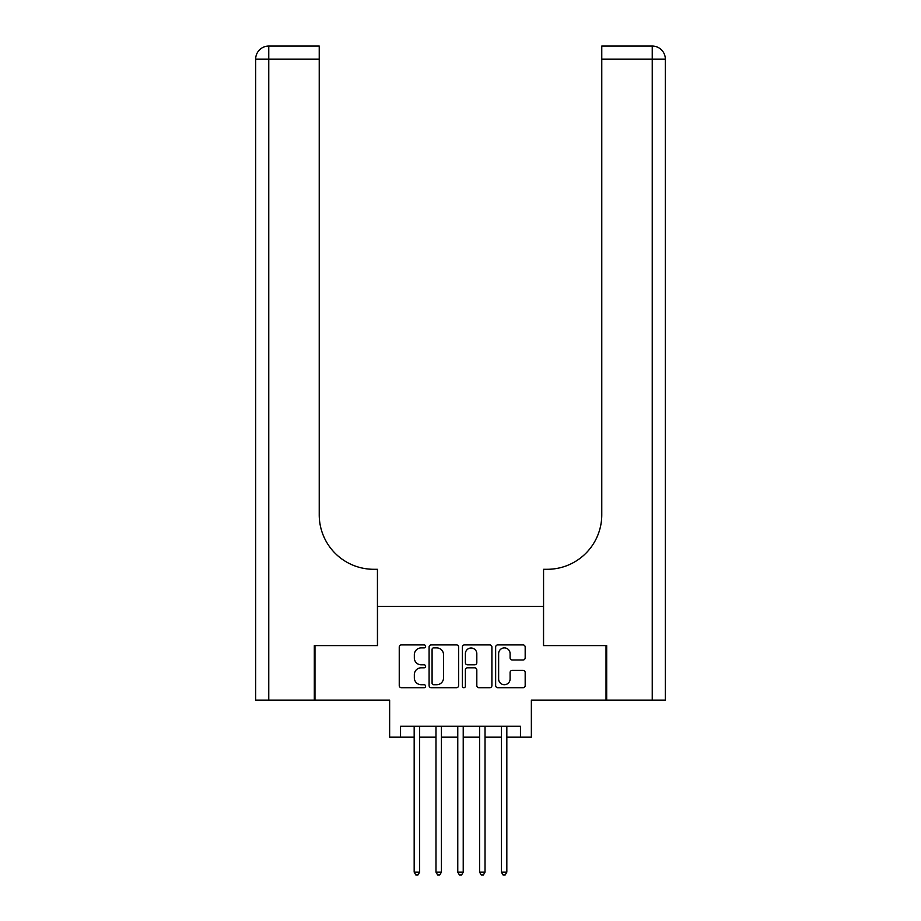 <?xml version="1.0" encoding="UTF-8"?>
<svg xmlns="http://www.w3.org/2000/svg" width="921" height="921" viewBox="0 0 921 921"><rect width="100%" height="100%" fill="white"/><g stroke="black" fill="none" stroke-linecap="round" stroke-linejoin="round"><path stroke-width="1.38" d="M425.617 646.404A1.497 1.497 0 0 0 424.12 644.907L401.383 644.907A2.141 2.141 0 0 0 399.242 647.049L399.242 685.569A2.141 2.141 0 0 0 401.383 687.711L424.12 687.711A1.497 1.497 0 0 0 425.617 686.214A1.497 1.497 0 0 0 424.12 684.717L421.173 684.717A6.85 6.85 0 0 1 414.335 677.868L414.335 674.656A6.85 6.85 0 0 1 421.173 667.806L424.12 667.806A1.497 1.497 0 0 0 425.617 666.309A1.497 1.497 0 0 0 424.12 664.812L421.173 664.812A6.85 6.85 0 0 1 414.335 657.962L414.335 654.75A6.85 6.85 0 0 1 421.173 647.9L424.12 647.9A1.497 1.497 0 0 0 425.617 646.404M523.036 660A2.141 2.141 0 0 0 525.177 657.859L525.177 647.049A2.141 2.141 0 0 0 523.036 644.907L497.789 644.907A2.141 2.141 0 0 0 495.648 647.049L495.648 685.569A2.141 2.141 0 0 0 497.789 687.711L523.036 687.711A2.141 2.141 0 0 0 525.177 685.569L525.177 672.514A2.141 2.141 0 0 0 523.036 670.373L512.237 670.373A2.141 2.141 0 0 0 510.096 672.514L510.096 678.984A5.722 5.722 0 0 1 504.374 684.717A5.722 5.722 0 0 1 498.641 678.984L498.641 653.634A5.722 5.722 0 0 1 504.374 647.9A5.722 5.722 0 0 1 510.096 653.634L510.096 657.859A2.141 2.141 0 0 0 512.237 660L523.036 660M400.543 737.168L400.543 726.266L520.457 726.266L520.457 737.168L531.359 737.168L531.359 700.098L606.03 700.098L606.03 645.598L543.344 645.598L543.344 606.352L377.656 606.352L377.656 645.598L314.97 645.598L314.97 700.098L389.641 700.098L389.641 737.168L414.174 737.168M458.623 647.049A2.141 2.141 0 0 0 456.482 644.907L431.235 644.907A2.141 2.141 0 0 0 429.094 647.049L429.094 685.569A2.141 2.141 0 0 0 431.235 687.711L456.482 687.711A2.141 2.141 0 0 0 458.623 685.569L458.623 647.049M464.518 644.907L489.765 644.907A2.141 2.141 0 0 1 491.906 647.049L491.906 685.569A2.141 2.141 0 0 1 489.765 687.711L478.955 687.711A2.141 2.141 0 0 1 476.813 685.569L476.813 669.947A2.141 2.141 0 0 0 474.672 667.806L467.511 667.806A2.141 2.141 0 0 0 465.37 669.947L465.37 686.214A1.497 1.497 0 0 1 463.873 687.711A1.497 1.497 0 0 1 462.377 686.214L462.377 647.049A2.141 2.141 0 0 1 464.518 644.907M419.619 737.168L435.978 737.168M441.424 737.168L457.772 737.168M463.228 737.168L479.576 737.168M485.022 737.168L501.381 737.168M506.826 737.168L520.457 737.168M433.595 647.9A1.497 1.497 0 0 0 432.087 649.397L432.087 683.209A1.497 1.497 0 0 0 433.595 684.717L436.692 684.717A6.85 6.85 0 0 0 443.542 677.868L443.542 654.75A6.85 6.85 0 0 0 436.692 647.9L433.595 647.9M476.813 653.737A5.722 5.722 0 0 0 471.092 648.016A5.722 5.722 0 0 0 465.37 653.737L465.37 662.671A2.141 2.141 0 0 0 467.511 664.812L474.672 664.812A2.141 2.141 0 0 0 476.813 662.671L476.813 653.737M419.619 726.266L419.619 872.118L414.174 872.118L414.174 726.266M419.619 872.118L417.984 874.95L415.808 874.95L414.174 872.118M314.314 645.598L377.437 645.598L377.437 569.293L373.73 569.293A54.5 54.5 0 0 1 319.23 514.781L319.23 59.128L268.759 59.128L268.759 700.098L314.314 700.098L314.314 645.598M268.759 700.098L255.67 700.098L255.67 59.128A13.078 13.078 0 0 1 268.759 46.05L319.23 46.05L319.23 59.128M255.67 569.293L255.67 59.128L268.759 59.128L268.759 46.05M373.73 569.293A54.5 54.5 0 0 1 319.23 514.781M606.686 645.598L543.563 645.598L543.563 569.293L547.27 569.293A54.5 54.5 0 0 0 601.77 514.781L601.77 46.05L652.241 46.05A13.078 13.078 0 0 1 665.33 59.128L665.33 700.098L606.686 700.098L606.686 645.598M547.27 569.293A54.5 54.5 0 0 0 601.77 514.781M652.241 700.098L652.241 59.128L665.33 59.128A13.078 13.078 0 0 0 652.241 46.05A13.078 13.078 0 0 1 665.33 59.128A13.078 13.078 0 0 0 652.241 46.05L652.241 59.128L601.77 59.128M441.424 726.266L441.424 872.118L435.978 872.118L435.978 726.266M441.424 872.118L439.789 874.95L437.613 874.95L435.978 872.118M463.228 726.266L463.228 872.118L457.772 872.118L457.772 726.266M463.228 872.118L461.594 874.95L459.406 874.95L457.772 872.118M485.022 726.266L485.022 872.118L479.576 872.118L479.576 726.266M485.022 872.118L483.387 874.95L481.211 874.95L479.576 872.118M506.826 726.266L506.826 872.118L501.381 872.118L501.381 726.266M506.826 872.118L505.192 874.95L503.016 874.95L501.381 872.118"/></g></svg>

